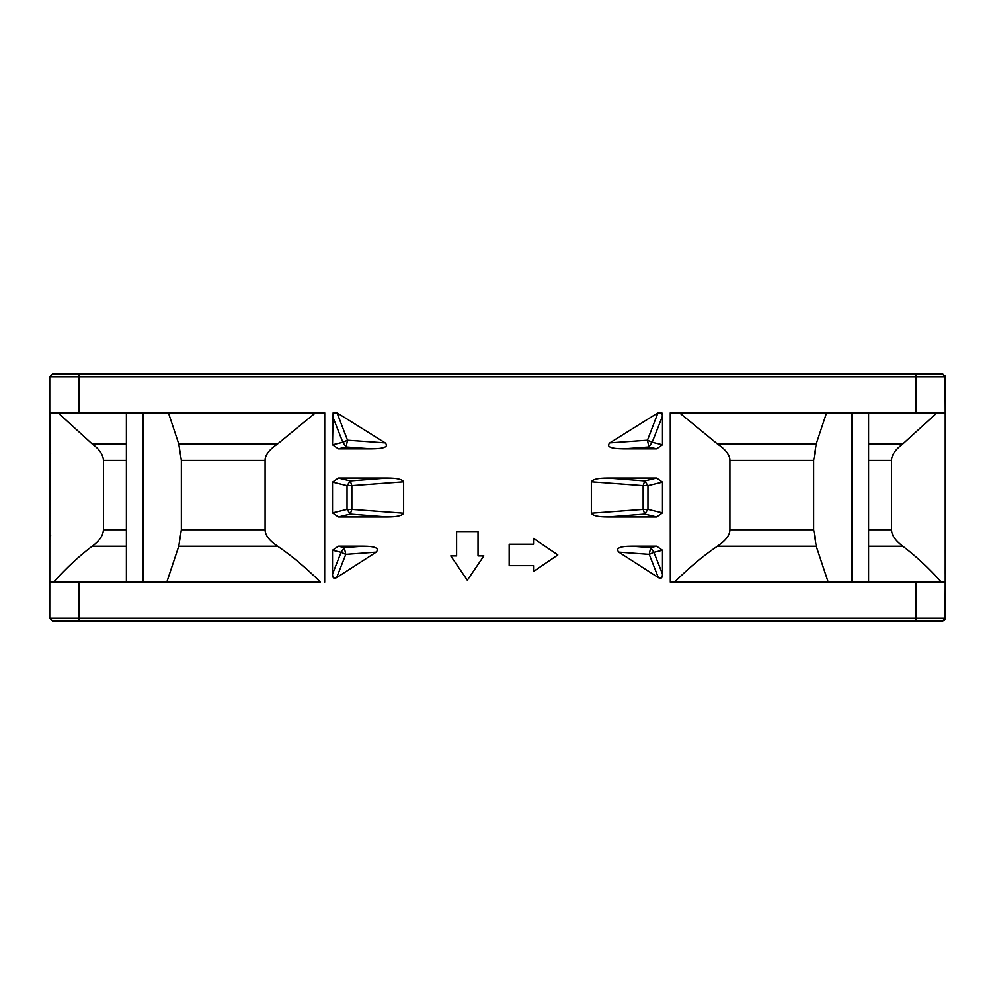 <?xml version="1.0" encoding="UTF-8"?>
<svg xmlns="http://www.w3.org/2000/svg" width="995" height="995" viewBox="0 0 995 995"><rect width="100%" height="100%" fill="white"/><g stroke="black" fill="none" stroke-linecap="round" stroke-linejoin="round"><path stroke-width="1.49" d="M656.613 448.832L648.902 446.966L652.16 442.277L647.471 440.213L648.902 446.966L623.716 448.832C610.743 448.72 606.104 446.743 609.798 442.887L647.471 440.213L657.981 412.813L661.874 412.813L662.483 416.109L652.16 442.277L662.483 444.765L656.613 448.832L623.716 448.832M338.387 448.832L346.098 446.966L347.529 440.213L342.84 442.277L346.098 446.966L371.284 448.832L338.387 448.832L332.517 444.765L333.126 412.813L337.019 412.813L347.529 440.213L385.202 442.887C388.921 446.755 384.281 448.733 371.284 448.832M277.617 443.932C269.259 449.566 265.093 455.051 265.093 460.387L181.364 460.387L178.764 443.932L277.617 443.932L315.502 412.813M265.093 529.75C265.093 535.086 269.259 540.571 277.617 546.205L178.764 546.205L181.364 529.75L265.093 529.75L265.093 460.387M245.678 582.187L320.477 582.162C305.925 567.66 291.634 555.67 277.617 546.205M320.477 582.162L49.75 582.187L49.75 618.193L49.75 582.187L49.75 618.193L52.673 621.116L49.75 618.193L78.953 618.193L78.953 582.187M74.09 373.884L63.481 373.884L78.953 373.884L78.953 412.813L324.731 412.813L324.681 582.187M717.383 546.205C725.741 540.571 729.907 535.086 729.907 529.75L813.636 529.75L816.236 546.205L717.383 546.205C703.39 555.658 689.1 567.647 674.498 582.187L670.319 582.187L670.269 412.813L916.047 412.813L916.047 373.884L52.673 373.884L49.75 376.806L49.75 412.813L51.18 412.813M826.584 412.813L816.236 443.932L813.636 460.387L729.907 460.387L729.907 529.75M729.907 460.387C729.907 455.051 725.741 449.566 717.383 443.932L816.236 443.932M679.498 412.813L717.383 443.932M945.25 416.109L945.25 582.187L670.319 582.187M868.598 443.932L902.826 443.932L936.942 412.813M902.826 443.932C895.313 449.566 891.545 455.051 891.545 460.387L868.598 460.387M868.598 529.75L891.545 529.75L891.545 460.387M891.545 529.75C891.545 535.086 895.313 540.571 902.826 546.205L868.598 546.205M918.422 582.174L941.407 582.162C928.273 567.623 915.412 555.633 902.826 546.205M941.407 582.162L945.238 582.187L945.25 618.193L945.25 582.187L945.25 618.193L945.25 582.187L924.392 582.187M58.058 412.813L92.174 443.932C99.338 449.043 103.094 454.528 103.455 460.387L103.455 529.75C103.07 535.646 99.313 541.131 92.174 546.205C79.525 555.707 66.653 567.697 53.531 582.187M49.837 412.813L49.75 618.193M126.402 546.205L92.174 546.205M178.764 546.205L166.787 582.187M181.364 460.387L181.364 529.75M168.416 412.813L178.764 443.932M794.358 621.116L769.048 621.116M794.47 621.116L795.378 621.116M816.236 546.205L828.213 582.187L807.181 582.187M813.636 529.75L813.636 460.387M92.174 443.932L126.402 443.932M920.91 373.884L829.42 373.884M903.97 373.884L940.387 373.884M883.921 373.884L896.594 373.884M911.98 373.884L910.462 373.884M926.656 373.884L928.41 373.884M804.296 373.884L786.075 373.884M300.39 373.884L278.874 373.884M165.916 373.884L155.17 373.884M190.704 373.884L208.925 373.884M916.047 412.813L945.25 412.813L945.101 375.899M942.787 373.921L916.047 373.884L942.327 373.884L945.25 376.806L942.327 373.884M662.483 482.102L647.969 485.61L647.956 509.39L643.156 509.39L643.156 485.61L591.366 481.791C592.771 479.291 598.244 478.035 607.783 478.035L644.71 480.908L643.156 485.61L647.969 485.61L644.71 480.908L656.613 478.035L662.483 482.102L662.483 512.898L656.613 516.965L607.783 516.965C598.256 516.965 592.784 515.708 591.366 513.209L643.156 509.39L644.71 514.092L647.956 509.39L662.483 512.898M662.483 550.235L653.914 552.3L650.668 547.598L649.225 554.364L653.914 552.3L662.483 574.028C662.459 577.983 661.078 579.165 658.329 577.573L649.225 554.364L618.803 552.125C615.42 548.208 619.761 546.218 631.837 546.168L650.668 547.598L656.613 546.168L662.483 550.235L662.483 574.028M341.086 552.3L345.775 554.364L344.332 547.598L341.086 552.3L332.517 550.235L338.387 546.168L363.163 546.168C375.227 546.218 379.568 548.195 376.197 552.125L345.775 554.364L336.671 577.573C333.934 579.177 332.554 577.995 332.517 574.028L341.086 552.3M338.387 478.035L350.29 480.908L351.844 485.61L351.844 509.39L347.044 509.39L350.29 514.092L351.844 509.39L403.634 513.209C402.229 515.708 396.756 516.965 387.217 516.965L338.387 516.965L332.517 512.898L332.517 482.102L338.387 478.035L387.217 478.035C396.744 478.035 402.216 479.279 403.634 481.791L351.844 485.61L347.044 485.61L332.517 482.102M387.217 478.035L350.29 480.908L347.044 485.61L347.044 509.39L332.517 512.898M921.469 373.884L925.86 373.884M926.917 373.884L928.696 373.884M890.214 373.884L898.137 373.884L890.214 373.884M924.343 582.187L920.126 582.187M918.97 582.187L914.455 582.187M533.519 565.633L509.179 565.633L509.179 544.215L533.519 544.215L533.519 538.382L557.847 554.924L533.519 571.478L533.519 565.633M478.035 555.906L483.868 555.906L467.327 580.234L450.772 555.906L456.618 555.906L456.618 531.566L478.035 531.566L478.035 555.906M609.798 442.887L657.981 412.813M662.483 416.109L662.483 444.765M607.783 516.965L644.71 514.092L656.613 516.965M591.366 513.209L591.366 481.791M607.783 478.035L656.613 478.035M658.329 577.573L618.803 552.125M631.837 546.168L656.613 546.168M332.517 574.028L332.517 550.235M338.387 546.168L344.332 547.598L363.163 546.168M376.197 552.125L336.671 577.573M403.634 481.791L403.634 513.209M338.387 516.965L350.29 514.092L387.217 516.965M332.517 444.765L342.84 442.277L332.517 416.109M336.123 412.813L336.77 412.813M337.019 412.813L385.202 442.887M49.75 548.444L49.75 547.673M49.75 533.295L49.75 546.243M49.75 546.292L49.75 547.573M49.75 448.086L49.75 535.783L50.72 535.783M49.75 481.568L49.75 515.982M49.75 515.808L49.75 513.557M49.75 447.34L49.75 445.3M78.953 412.813L49.75 412.813L49.75 438.447M49.75 447.837L49.75 448.733M49.75 446.481L49.75 447.551M49.75 448.832L49.75 415.823M49.75 482.102L49.75 478.247M49.75 549.613L49.762 573.978M49.75 551.031L49.75 546.168M49.75 547.449L49.75 549.7M49.75 551.703L49.75 557.15M49.75 578.369L49.75 577.573M945.25 443.758L945.25 428.497M945.25 478.035L945.25 481.791M945.25 480.896L945.25 482.102M945.25 548.954L945.25 546.466M945.238 550.235L945.25 562.983M945.25 552.125L945.238 573.991M945.25 446.046L945.25 444.765M49.75 376.806L49.75 412.813L49.75 376.806L49.75 412.813L49.75 376.806L945.25 376.806L945.25 442.887M940.648 582.187L943.67 582.187M920.91 582.187L916.047 582.187L916.047 618.193L78.953 618.193L78.953 621.116L52.673 621.116M921.805 621.116L942.327 621.116L945.25 618.193L945.25 582.187L945.25 618.193L945.25 582.187L945.25 618.193L916.047 618.193L916.047 621.116L74.09 621.116M315.104 582.187L313.661 582.174M318.126 582.162L315.477 582.187M853.499 621.116L866.098 621.116L853.499 621.116M792.816 621.116L860.439 621.116M930.002 621.116L916.047 621.116M870.849 621.116L879.145 621.116M867.23 621.116L920.91 621.116M861.757 621.116L896.669 621.116M459.578 621.116L417.639 621.116M604.873 621.116L615.047 621.116M341.845 621.116L335.962 621.116M147.061 621.116L119.524 621.116M97.684 621.116L99.127 621.116M208.129 621.116L130.27 621.116M128.765 621.116L116.912 621.116M535.422 621.116L577.361 621.116M945.101 619.101L945.25 582.187L945.25 618.193L944.442 620.208L945.101 619.101M925.101 621.116L923.969 621.116M895.139 621.116L857.255 621.116M409.343 621.116L380.824 621.116M672.695 582.187L671.625 582.187M653.155 621.116L654.138 621.116M786.125 621.116L768.501 621.116M768.351 621.116L678.192 621.116M143.093 582.187L143.093 412.813M851.907 582.187L851.907 412.813M103.455 529.75L126.402 529.75M126.402 460.387L103.455 460.387M902.726 373.884L926.146 373.884M50.72 453.048L49.75 453.048M126.402 582.187L126.402 412.813M868.598 582.187L868.598 412.813M425.126 373.884L569.861 373.884M916.047 373.884L52.673 373.884M860.501 621.116L864.73 621.116M913.708 621.116L914.915 621.116M416.221 621.116L418.634 621.116M622.584 621.116L621.713 621.116M621.278 621.116L619.499 621.116M618.48 621.116L615.718 621.116M611.403 621.116L609.015 621.116M578.779 621.116L576.366 621.116M944.342 620.308L942.327 621.116L944.342 620.308M372.279 621.116L379.282 621.116M383.597 621.116L385.985 621.116M861.11 621.116L862.926 621.116M891.669 621.116L890.973 621.116M887.764 621.116L884.754 621.116M877.901 621.116L876.981 621.116"/></g></svg>
